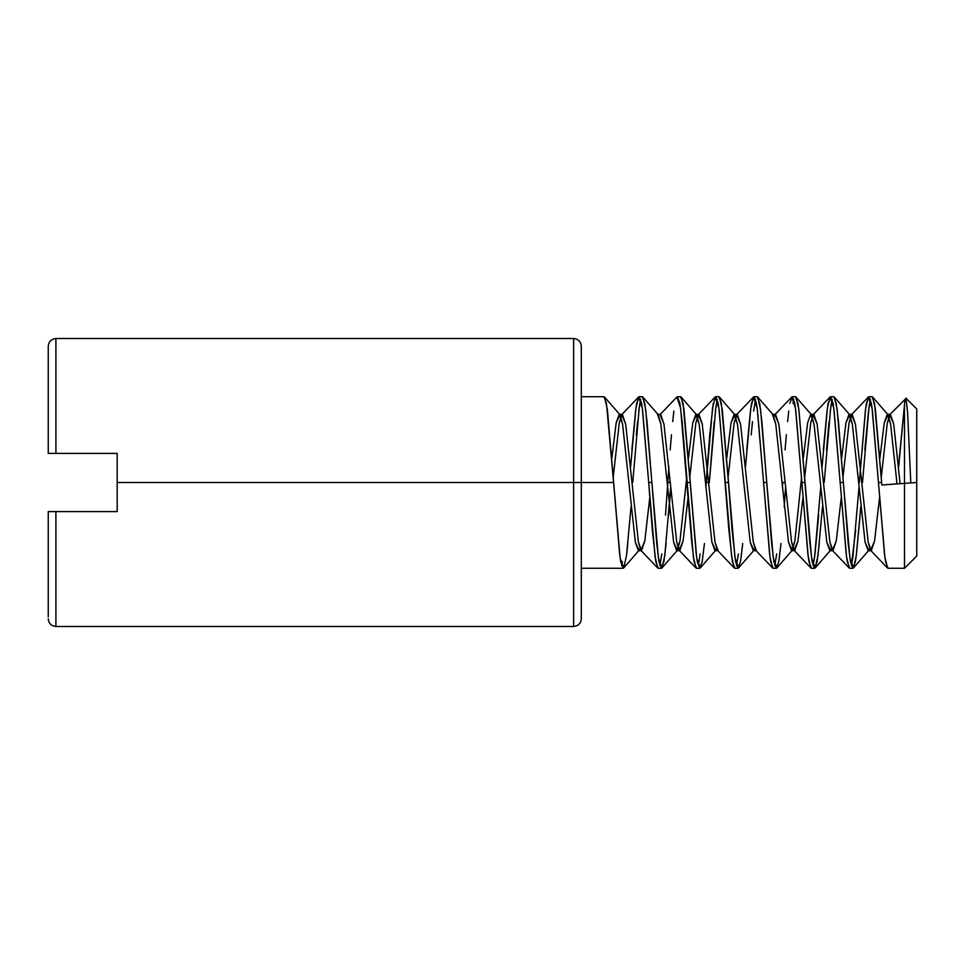 <?xml version="1.0" encoding="UTF-8"?>
<svg xmlns="http://www.w3.org/2000/svg" width="965" height="965" viewBox="0 0 965 965"><rect width="100%" height="100%" fill="white"/><g stroke="black" fill="none" stroke-linecap="round" stroke-linejoin="round"><path stroke-width="1.45" d="M48.25 618.83C48.733 623.45 51.29 625.996 55.91 626.49L573.644 626.49C578.264 625.996 580.809 623.45 581.292 618.83L581.292 482.5L573.644 482.5L573.644 626.49L573.644 482.5L117.175 482.5L117.175 511.607L55.91 511.607L55.91 626.49L55.91 511.607L48.25 511.607L48.25 616.876M851.492 414.648L849.031 422.875L843 477.132L849.031 422.875L852.119 414.323L855.412 424.057L868.186 542.125L871.262 550.677L874.567 540.943L879.501 497.94L874.567 540.943L870.647 550.352L868.186 542.125L855.412 424.057L851.492 414.648L868.391 396.977L865.689 408.219L859.308 482.5L865.34 411.066L866.413 403.382L868.886 396.724L871.347 403.382L872.432 411.066L878.452 482.5L881.648 482.5L881.817 484.985L904.495 483.369L904.495 568.276L904.495 483.369L881.817 484.985L881.648 482.5L878.452 482.5L884.483 553.934L885.568 561.618L888.029 568.276L904.495 568.276L916.75 556.021L916.75 482.5L904.495 483.369L916.75 482.5L916.75 408.979L916.75 556.021M585.007 568.276L623.149 568.276L620.688 561.594L619.614 553.922L613.595 482.5L581.292 482.5L613.595 482.5L606.466 403.358L603.981 396.724L581.292 396.724M627.853 543.404L626.707 553.946M621.557 565.574L622.437 561.618M668.661 515.25L670.675 487.868L664.813 555.514L661.978 567.963L658.432 557.999L651.894 482.5L648.697 482.5L652.316 530.268L655.802 561.618L658.263 568.276L661.435 568.276L658.986 561.594L656.731 543.343L646.996 421.488L644.765 403.358L642.28 396.724L639.12 396.724L641.592 403.382L642.666 411.066L648.697 482.5L651.894 482.5L645.669 409.486L642.835 397.037L658.226 414.709L660.868 424.166L673.63 542.234L677.382 550.291L680.011 540.834L686.682 477.735L680.011 540.834L676.694 550.677L673.63 542.234L660.868 424.166L657.551 414.323L660.651 414.323L663.944 424.057L676.718 542.125L679.794 550.677L683.099 540.943L688.033 497.94L683.099 540.943L679.179 550.352L676.718 542.125L663.944 424.057L660.024 414.648L676.923 396.977L680.602 408.219L691.857 543.428L694.1 561.618L696.561 568.276L699.734 568.276L697.273 561.594L696.199 553.922L690.18 482.5L686.984 482.5L690.18 482.5L683.063 403.358L680.578 396.724L677.418 396.724L679.879 403.382L682.122 421.572L693.365 556.781L696.067 568.023L679.179 550.352M666.152 543.416L663.908 561.642L661.423 568.276M667.527 487.265L667.84 482.5L670.241 482.5L667.84 482.5L668.89 467.06L665.5 515.093M659.855 565.574L661.809 553.934M704.438 543.512L702.206 561.642L699.722 568.276M742.724 543.512L740.505 561.642L738.008 568.276L735.571 561.594L732.061 530.123L728.478 482.5L725.282 482.5L731.663 556.781L734.353 568.023L717.465 550.352L715.005 542.125L702.243 424.057L698.322 414.648L715.21 396.977L712.52 408.219L705.825 487.265L706.139 482.5L709.323 482.5L706.139 482.5L709.758 434.733L713.244 403.382M699.022 561.618L700.107 553.934M714.233 399.04L715.704 396.724L718.177 403.382L719.251 411.066L728.901 530.268L732.387 561.618L734.86 568.276L738.008 568.276M736.44 565.574L738.406 553.934M792.253 550.291L776.861 567.963L773.315 557.999L766.765 482.5L763.58 482.5L769.6 553.934L770.685 561.618L773.146 568.276L776.318 568.276L773.87 561.594L771.614 543.343L761.868 421.488L759.648 403.358L757.163 396.724L754.003 396.724L756.464 403.382L757.549 411.066L763.58 482.5L766.765 482.5L760.553 409.486L757.718 397.037L773.11 414.709L775.751 424.166L788.514 542.234L792.253 550.291L794.895 540.834L801.553 477.735L794.895 540.834L791.577 550.677L788.514 542.234L775.751 424.166L772.434 414.323L775.534 414.323L778.827 424.057L791.59 542.125L794.678 550.677L797.983 540.943L802.916 497.94L797.983 540.943L794.062 550.352L791.59 542.125L778.827 424.057L774.907 414.648L773.978 416.361L775.534 414.323M781.023 543.512L778.791 561.642L776.306 568.276M784.195 506.902L785.558 487.868L784.195 506.89M782.724 482.5L785.112 482.5L782.724 482.5L782.41 487.265L782.724 482.5M774.738 565.574L776.692 553.934M822.482 506.902L817.994 555.514L815.16 567.963L811.601 557.999L805.063 482.5L801.867 482.5L807.898 553.934L808.972 561.618L811.444 568.276L814.617 568.276L812.156 561.594L809.912 543.343L799.032 411.054L797.934 403.358L795.45 396.724L792.301 396.724L794.762 403.382L795.836 411.066L801.867 482.5L805.063 482.5L798.839 409.486L796.016 397.037L811.408 414.709L814.05 424.166L826.812 542.234L830.551 550.291L831.42 548.639L829.864 550.677L826.812 542.234L814.05 424.166L810.721 414.323L807.657 422.767L803.338 458.11M819.321 543.416L817.09 561.642L814.605 568.276M820.708 487.265L814.629 556.781L813.037 565.574L814.991 553.934L818.682 515.093M860.78 506.902L856.281 555.514L853.458 567.963L849.9 557.999L843.362 482.5L840.165 482.5L846.196 553.934L847.27 561.618L849.731 568.276L852.903 568.276L850.454 561.594L848.199 543.343L838.464 421.488L836.233 403.358L833.748 396.724L830.588 396.724L833.06 403.382L834.134 411.066L840.165 482.5L843.362 482.5L837.138 409.486L834.303 397.037L849.695 414.709L852.336 424.166L865.098 542.234L868.85 550.291L869.718 548.639L868.162 550.677L865.098 542.234L852.336 424.166L849.019 414.323L845.955 422.767L841.637 458.11L845.955 422.767L849.695 414.709M860.129 515.25L856.474 553.946L855.376 561.642L852.891 568.276M858.995 487.265L852.927 556.781L851.323 565.574L855.69 530.268M637.588 421.657L636.321 434.877M632.738 482.5L639.288 407.001L640.712 399.426L638.758 411.078M631.882 449.907L635.573 411.066L636.659 403.382L639.12 396.724M672.714 421.572L673.872 411.066M670.18 449.907L671.459 434.733M714.172 421.657L709.323 482.5L715.873 407.001L717.297 399.426L715.342 411.078M715.21 396.977L718.901 408.219L725.282 482.5L728.478 482.5L721.35 403.358L718.865 396.724L715.704 396.724M752.471 421.657L751.204 434.877M755.595 399.426L753.641 411.078M746.765 449.907L750.456 411.066L751.542 403.382L754.003 396.724M753.508 396.977L757.187 408.219L769.961 556.781L772.651 568.023L755.764 550.352L753.303 542.125L740.541 424.057L736.621 414.648L753.508 396.977L750.806 408.219L745.475 467.06M793.881 399.426L793.013 403.406M789.828 403.382L792.301 396.724M787.597 421.572L788.755 411.066M785.064 449.907L786.342 434.733M829.056 421.657L826.523 450.04M824.207 482.5L830.756 407.001L832.18 399.426L830.226 411.078M823.35 449.907L827.041 411.066L828.127 403.382L830.588 396.724M862.505 482.5L869.043 407.001L870.466 399.426L868.524 411.078L864.809 450.04M887.993 414.709L890.635 424.166L897.016 483.899L890.635 424.166L887.305 414.323L884.254 422.767L879.923 458.11L884.254 422.767L887.993 414.709L872.601 397.037L875.424 409.486L881.648 482.5L874.531 403.358L872.046 396.724L868.886 396.724M899.259 458.737L904.495 404.661L904.495 482.5L904.495 404.661C904.772 400.234 905.291 398.147 906.051 398.388L907.582 411.983L910.779 482.5L907.582 411.983L905.87 398.099L916.75 408.979M581.292 348.799L581.292 346.17C580.809 341.55 578.264 339.005 573.644 338.51L573.644 482.5L573.644 338.51L55.91 338.51L55.91 453.393L55.91 338.51C51.29 339.005 48.733 341.55 48.25 346.17L48.25 453.393L117.175 453.393L117.175 511.607L48.25 511.607L48.25 533.645M48.25 346.17L48.25 348.124M48.25 431.355L48.25 453.393L117.175 453.393L117.175 482.5L581.292 482.5L581.292 356.555M581.292 618.83L581.292 616.201M581.292 608.445L581.292 346.17M611.87 458.11L616.189 422.767L619.94 414.709L622.582 424.166L635.344 542.234L639.083 550.291L639.952 548.639L638.396 550.677L635.344 542.234L622.582 424.166L619.253 414.323L616.189 422.767L611.87 458.11M688.455 458.11L692.786 422.767L696.525 414.709L699.167 424.166L711.929 542.234L715.668 550.291L716.537 548.639L714.993 550.677L711.929 542.234L699.167 424.166L695.837 414.323L692.786 422.767L688.455 458.11M726.754 458.11L731.072 422.767L734.811 414.709L737.453 424.166L750.227 542.234L753.967 550.291L754.835 548.639L753.279 550.677L750.227 542.234L737.453 424.166L734.136 414.323L731.072 422.767L726.754 458.11M753.967 550.291L738.575 567.963L735.016 557.999L722.254 409.486L719.42 397.037L734.811 414.709M715.668 550.291L700.276 567.963L696.73 557.999L683.956 409.486L681.133 397.037L696.525 414.709M631.014 506.902L626.514 555.514L623.692 567.963L620.133 557.999L607.371 409.486L604.548 397.037L619.94 414.709M900.092 483.682L893.711 424.057L889.79 414.648L887.33 422.875L881.286 477.132L887.33 422.875L890.405 414.323L893.711 424.057L900.092 483.682M841.215 497.94L836.269 540.943L832.349 550.352L829.888 542.125L817.126 424.057L813.206 414.648L810.745 422.875L804.701 477.132L810.745 422.875L813.821 414.323L817.126 424.057L829.888 542.125L832.964 550.677L836.269 540.943L841.215 497.94M736.621 414.648L734.16 422.875L728.117 477.132L734.16 422.875L737.236 414.323L740.541 424.057L753.303 542.125L756.379 550.677L753.279 550.677M698.322 414.648L695.861 422.875L689.818 477.132L695.861 422.875L698.937 414.323L702.243 424.057L715.005 542.125L718.093 550.677L714.993 550.677M649.747 497.94L644.801 540.943L640.881 550.352L638.42 542.125L625.658 424.057L621.737 414.648L619.277 422.875L613.233 477.132L619.277 422.875L622.353 414.323L625.658 424.057L638.42 542.125L641.496 550.677L644.801 540.943L649.747 497.94M630.591 467.048L635.935 408.219L638.625 396.977L642.316 408.219L655.078 556.781L657.768 568.023L640.881 550.352M774.907 414.648L791.795 396.977L795.486 408.219L808.248 556.781L810.95 568.023L794.062 550.352M822.059 467.048L827.403 408.219L830.093 396.977L833.784 408.219L846.546 556.781L849.236 568.023L832.349 550.352M868.391 396.977L872.071 408.219L884.845 556.781L887.535 568.023L870.647 550.352M898.656 467.048L904.495 404.661C904.76 400.258 905.279 398.159 906.051 398.388L889.79 414.648M581.292 568.276L619.976 568.276M639.083 550.291L623.692 567.963M677.382 550.291L661.978 567.963M830.551 550.291L815.16 567.963M868.85 550.291L853.458 567.963M813.206 414.648L830.093 396.977M621.737 414.648L638.625 396.977M887.305 414.323L890.405 414.323M868.162 550.677L871.262 550.677M849.019 414.323L852.119 414.323M829.864 550.677L832.964 550.677M810.721 414.323L813.821 414.323M791.577 550.677L794.678 550.677M734.136 414.323L737.236 414.323M695.837 414.323L698.937 414.323M676.694 550.677L679.794 550.677M638.396 550.677L641.496 550.677M619.253 414.323L622.353 414.323"/></g></svg>
